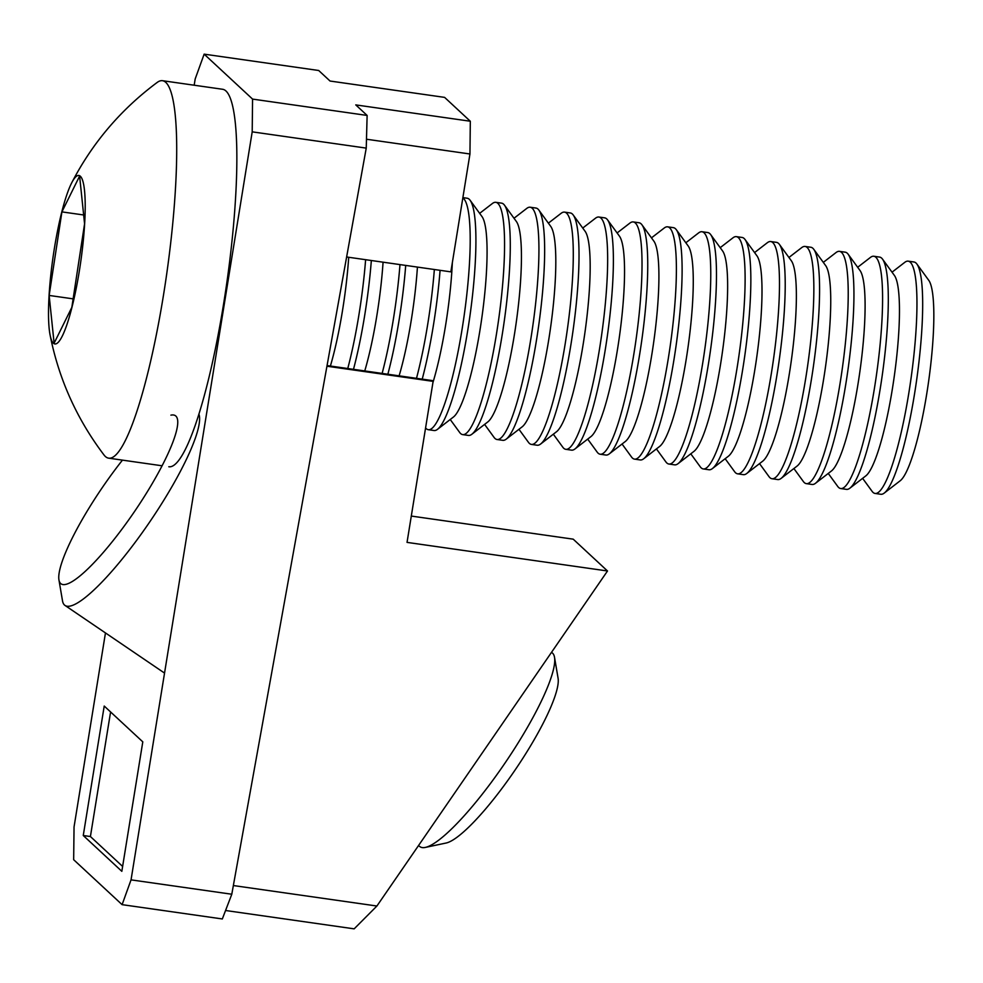 <?xml version="1.0" encoding="UTF-8"?>
<svg xmlns="http://www.w3.org/2000/svg" width="983" height="983" viewBox="0 0 983 983"><rect width="100%" height="100%" fill="white"/><g stroke="black" fill="none" stroke-linecap="round" stroke-linejoin="round"><path stroke-width="1.47" d="M327.056 365.565L432.262 380.568L433.122 381.367L407.036 542.383L607.506 570.988L376.907 906.019L354.163 928.849L225.574 910.504M346.618 256.981L450.853 271.861L469.948 153.987L366.475 139.23M367.126 115.441L355.772 104.898L470.316 121.241L444.599 97.378L330.055 81.036L318.689 70.493L204.145 54.151L252.57 99.099L367.126 115.441L366.241 148.114L231.791 894.235L222.33 918.958L122.101 904.655L73.664 859.707L74.044 826.961L105.464 632.929M470.316 121.241L469.948 153.987M607.506 570.988L573.212 539.163L411.299 516.063M194.179 85.214L195.187 78.947L204.145 54.151M366.241 148.114L252.201 131.845L131.046 879.871L231.791 894.235M252.201 131.845L252.57 99.099M122.101 904.655L131.046 879.871M121.831 871.319L142.793 741.846L104.223 706.052L83.26 835.513L121.831 871.319M326.934 366.217L433.122 381.367M233.352 885.548L376.907 906.019M110.588 711.962L90.411 836.533L122.617 866.428M90.411 836.533L83.26 835.513M50.035 334.748C58.722 378.836 76.723 418.918 104.026 455.006A190.641 31.431 -81.9 0 0 108.671 458.164A190.641 31.431 -81.9 0 0 166.717 273.876A190.641 31.431 -81.9 0 0 162.527 80.704A190.641 31.431 -81.9 0 0 157.182 82.437C120.848 109.482 92.365 142.928 71.722 182.801A85.054 14.02 -81.9 0 0 71.378 183.477A85.054 14.02 -81.9 0 0 52.861 258.455A85.054 14.02 -81.9 0 0 50.035 334.748A85.054 14.02 -81.9 0 0 80.753 261.613A85.054 14.02 -81.9 0 0 71.722 182.801M168.806 466.753A190.641 31.431 -81.9 0 0 226.864 282.453A190.641 31.431 -81.9 0 0 222.662 89.281L162.527 80.704M348.707 257.276A102.65 16.932 98.1 0 1 330.386 366.045M365.615 259.696A117.321 19.341 98.1 0 1 347.761 368.514M371.341 260.507A117.321 19.341 98.1 0 1 353.487 369.338M383.075 262.178A102.65 16.932 98.1 0 1 364.754 370.947M399.983 264.599A117.321 19.341 98.1 0 1 382.129 373.417M405.709 265.41A117.321 19.341 98.1 0 1 387.855 374.24M417.431 267.081A102.65 16.932 98.1 0 1 399.123 375.85M434.351 269.502A117.321 19.341 98.1 0 1 416.497 378.32M440.077 270.313A117.321 19.341 98.1 0 1 422.223 379.143M452.34 262.731A102.65 16.932 98.1 0 1 432.901 382.682M462.833 197.939A117.321 19.341 98.1 0 1 466.9 293.684A117.321 19.341 98.1 0 1 438.664 418.611A117.321 19.341 98.1 0 1 428.318 429.706A117.321 19.341 98.1 0 1 425.578 427.912M462.882 197.62L467.183 198.234A117.321 19.341 98.1 0 1 470.157 200.323A117.321 19.341 98.1 0 1 469.763 317.116A117.321 19.341 98.1 0 1 437.484 429.35A117.321 19.341 98.1 0 1 434.044 430.517L428.318 429.706M470.157 200.323L482.039 216.629A102.65 16.932 98.1 0 1 483.648 303.759A102.65 16.932 98.1 0 1 459.491 408.338A102.65 16.932 98.1 0 1 453.446 417.013L437.484 429.35M479.643 213.348L492.397 203.506A117.321 19.341 98.1 0 1 495.825 202.326A117.321 19.341 98.1 0 1 501.711 294.372A117.321 19.341 98.1 0 1 473.032 423.513A117.321 19.341 98.1 0 1 462.686 434.609A117.321 19.341 98.1 0 1 459.712 432.52L450.226 419.495M495.825 202.326L501.551 203.137A117.321 19.341 98.1 0 1 504.525 205.226A117.321 19.341 98.1 0 1 504.132 322.019A117.321 19.341 98.1 0 1 471.852 434.253A117.321 19.341 98.1 0 1 468.412 435.42L462.686 434.609M504.525 205.226L516.394 221.531A102.65 16.932 98.1 0 1 518.016 308.662A102.65 16.932 98.1 0 1 493.859 413.241A102.65 16.932 98.1 0 1 487.814 421.916L471.852 434.253M514.011 218.251L526.753 208.408A117.321 19.341 98.1 0 1 530.193 207.229A117.321 19.341 98.1 0 1 536.079 299.274A117.321 19.341 98.1 0 1 507.4 428.416A117.321 19.341 98.1 0 1 497.054 439.512A117.321 19.341 98.1 0 1 494.08 437.423L484.594 424.398M530.193 207.229L535.919 208.04A117.321 19.341 98.1 0 1 538.893 210.129A117.321 19.341 98.1 0 1 538.5 326.921A117.321 19.341 98.1 0 1 506.208 439.155A117.321 19.341 98.1 0 1 502.78 440.323L497.054 439.512M538.893 210.129L550.763 226.434A102.65 16.932 98.1 0 1 552.385 313.565A102.65 16.932 98.1 0 1 528.215 418.144A102.65 16.932 98.1 0 1 522.17 426.819L506.208 439.155M548.379 223.153L561.121 213.311A117.321 19.341 98.1 0 1 564.561 212.131A117.321 19.341 98.1 0 1 570.435 304.177A117.321 19.341 98.1 0 1 541.756 433.319A117.321 19.341 98.1 0 1 531.422 444.414A117.321 19.341 98.1 0 1 528.449 442.325L518.963 429.301M564.561 212.131L570.287 212.942A117.321 19.341 98.1 0 1 573.249 215.031A117.321 19.341 98.1 0 1 572.868 331.824A117.321 19.341 98.1 0 1 540.576 444.058A117.321 19.341 98.1 0 1 537.148 445.225L531.422 444.414M573.249 215.031L585.131 231.337A102.65 16.932 98.1 0 1 586.753 318.467A102.65 16.932 98.1 0 1 562.583 423.046A102.65 16.932 98.1 0 1 556.538 431.721L540.576 444.058M582.735 228.056L595.489 218.214A117.321 19.341 98.1 0 1 598.917 217.034A117.321 19.341 98.1 0 1 604.803 309.08A117.321 19.341 98.1 0 1 576.124 438.221A117.321 19.341 98.1 0 1 565.778 449.317A117.321 19.341 98.1 0 1 562.817 447.228L553.331 434.203M598.917 217.034L604.656 217.845A117.321 19.341 98.1 0 1 607.617 219.946A117.321 19.341 98.1 0 1 607.236 336.727A117.321 19.341 98.1 0 1 574.944 448.961A117.321 19.341 98.1 0 1 571.516 450.14L565.778 449.317M607.617 219.946L619.499 236.239A102.65 16.932 98.1 0 1 621.121 323.37A102.65 16.932 98.1 0 1 596.951 427.949A102.65 16.932 98.1 0 1 590.906 436.624L574.944 448.961M617.103 232.959L629.857 223.116A117.321 19.341 98.1 0 1 633.285 221.937A117.321 19.341 98.1 0 1 639.171 313.982A117.321 19.341 98.1 0 1 610.492 443.124A117.321 19.341 98.1 0 1 600.146 454.22A117.321 19.341 98.1 0 1 597.185 452.131L587.699 439.106M633.285 221.937L639.011 222.748A117.321 19.341 98.1 0 1 641.985 224.849A117.321 19.341 98.1 0 1 641.592 341.629A117.321 19.341 98.1 0 1 609.313 453.863A117.321 19.341 98.1 0 1 605.872 455.043L600.146 454.22M641.985 224.849L653.867 241.142A102.65 16.932 98.1 0 1 655.489 328.273A102.65 16.932 98.1 0 1 631.319 432.852A102.65 16.932 98.1 0 1 625.274 441.527L609.313 453.863M651.471 237.861L664.225 228.019A117.321 19.341 98.1 0 1 667.654 226.84A117.321 19.341 98.1 0 1 673.539 318.885A117.321 19.341 98.1 0 1 644.86 448.027A117.321 19.341 98.1 0 1 634.514 459.122A117.321 19.341 98.1 0 1 631.541 457.034L622.055 444.009M667.654 226.84L673.38 227.651A117.321 19.341 98.1 0 1 676.353 229.752A117.321 19.341 98.1 0 1 675.96 346.532A117.321 19.341 98.1 0 1 643.681 458.766A117.321 19.341 98.1 0 1 640.24 459.946L634.514 459.122M676.353 229.752L688.223 246.045A102.65 16.932 98.1 0 1 689.845 333.176A102.65 16.932 98.1 0 1 665.688 437.754A102.65 16.932 98.1 0 1 659.642 446.429L643.681 458.766M685.839 242.764L698.581 232.922A117.321 19.341 98.1 0 1 702.022 231.742A117.321 19.341 98.1 0 1 707.907 323.788A117.321 19.341 98.1 0 1 679.228 452.93A117.321 19.341 98.1 0 1 668.882 464.025A117.321 19.341 98.1 0 1 665.909 461.936L656.423 448.912M702.022 231.742L707.748 232.553A117.321 19.341 98.1 0 1 710.721 234.654A117.321 19.341 98.1 0 1 710.328 351.435A117.321 19.341 98.1 0 1 678.049 463.669A117.321 19.341 98.1 0 1 674.608 464.848L668.882 464.025M710.721 234.654L722.591 250.948A102.65 16.932 98.1 0 1 724.213 338.078A102.65 16.932 98.1 0 1 700.043 442.657A102.65 16.932 98.1 0 1 693.998 451.332L678.049 463.669M720.207 247.667L732.949 237.825A117.321 19.341 98.1 0 1 736.39 236.645A117.321 19.341 98.1 0 1 742.263 328.691A117.321 19.341 98.1 0 1 713.584 457.832A117.321 19.341 98.1 0 1 703.25 468.928A117.321 19.341 98.1 0 1 700.277 466.839L690.791 453.814M736.39 236.645L742.116 237.456A117.321 19.341 98.1 0 1 745.077 239.557A117.321 19.341 98.1 0 1 744.696 356.337A117.321 19.341 98.1 0 1 712.405 468.572A117.321 19.341 98.1 0 1 708.976 469.751L703.25 468.928M745.077 239.557L756.959 255.85A102.65 16.932 98.1 0 1 758.581 342.981A102.65 16.932 98.1 0 1 734.412 447.56A102.65 16.932 98.1 0 1 728.366 456.235L712.405 468.572M754.563 252.57L767.318 242.727A117.321 19.341 98.1 0 1 770.758 241.548A117.321 19.341 98.1 0 1 776.631 333.593A117.321 19.341 98.1 0 1 747.952 462.735A117.321 19.341 98.1 0 1 737.606 473.831A117.321 19.341 98.1 0 1 734.645 471.742L725.159 458.717M770.758 241.548L776.484 242.359A117.321 19.341 98.1 0 1 779.445 244.46A117.321 19.341 98.1 0 1 779.064 361.24A117.321 19.341 98.1 0 1 746.773 473.474A117.321 19.341 98.1 0 1 743.345 474.654L737.606 473.831M779.445 244.46L791.327 260.753A102.65 16.932 98.1 0 1 792.949 347.884A102.65 16.932 98.1 0 1 768.78 452.463A102.65 16.932 98.1 0 1 762.734 461.15L746.773 473.474M788.931 257.472L801.686 247.63A117.321 19.341 98.1 0 1 805.114 246.45A117.321 19.341 98.1 0 1 811 338.496A117.321 19.341 98.1 0 1 782.321 467.638A117.321 19.341 98.1 0 1 771.974 478.733A117.321 19.341 98.1 0 1 769.013 476.644L759.527 463.62M805.114 246.45L810.852 247.261A117.321 19.341 98.1 0 1 813.813 249.363A117.321 19.341 98.1 0 1 813.433 366.143A117.321 19.341 98.1 0 1 781.141 478.377A117.321 19.341 98.1 0 1 777.7 479.557L771.974 478.733M813.813 249.363L825.695 265.656A102.65 16.932 98.1 0 1 827.317 352.786A102.65 16.932 98.1 0 1 803.148 457.365A102.65 16.932 98.1 0 1 797.102 466.053L781.141 478.377M823.299 262.375L836.054 252.533A117.321 19.341 98.1 0 1 839.482 251.353A117.321 19.341 98.1 0 1 845.368 343.399A117.321 19.341 98.1 0 1 816.689 472.54A117.321 19.341 98.1 0 1 806.343 483.636A117.321 19.341 98.1 0 1 803.369 481.547L793.883 468.522M839.482 251.353L845.208 252.176A117.321 19.341 98.1 0 1 848.182 254.265A117.321 19.341 98.1 0 1 847.788 371.046A117.321 19.341 98.1 0 1 815.509 483.28A117.321 19.341 98.1 0 1 812.069 484.459L806.343 483.636M848.182 254.265L860.051 270.558A102.65 16.932 98.1 0 1 861.673 357.689A102.65 16.932 98.1 0 1 837.516 462.268A102.65 16.932 98.1 0 1 831.471 470.955L815.509 483.28M857.668 267.278L870.41 257.435A117.321 19.341 98.1 0 1 873.85 256.256A117.321 19.341 98.1 0 1 879.736 348.301A117.321 19.341 98.1 0 1 851.057 477.443A117.321 19.341 98.1 0 1 840.711 488.539A117.321 19.341 98.1 0 1 837.737 486.45L828.251 473.437M892.036 272.18L904.778 262.338A117.321 19.341 98.1 0 1 908.218 261.159A117.321 19.341 98.1 0 1 914.104 353.204A117.321 19.341 98.1 0 1 885.425 482.346A117.321 19.341 98.1 0 1 875.079 493.441A117.321 19.341 98.1 0 1 872.105 491.353L862.619 478.34M875.079 493.441L880.805 494.265A117.321 19.341 -81.9 0 0 884.233 493.085A117.321 19.341 -81.9 0 0 916.525 380.851A117.321 19.341 -81.9 0 0 916.918 264.071A117.321 19.341 -81.9 0 0 913.944 261.982L908.218 261.159M916.918 264.071L928.788 280.364A102.65 16.932 98.1 0 1 928.456 382.547A102.65 16.932 98.1 0 1 900.195 480.761L884.233 493.085M873.85 256.256L879.576 257.079A117.321 19.341 98.1 0 1 882.55 259.168A117.321 19.341 98.1 0 1 882.156 375.948A117.321 19.341 98.1 0 1 849.877 488.182A117.321 19.341 98.1 0 1 846.437 489.362L840.711 488.539M882.55 259.168L894.419 275.461A102.65 16.932 98.1 0 1 896.041 362.592A102.65 16.932 98.1 0 1 871.884 467.171A102.65 16.932 98.1 0 1 865.839 475.858L849.877 488.182M54.114 343.19L71.833 307.372L84.575 223.817L79.611 176.068L61.904 211.886L49.15 295.441L54.114 343.19M73.135 298.857L49.15 295.441M83.666 214.982L61.904 211.886M198.885 414.04A117.321 23.137 124.2 0 1 115.134 567.498A117.321 23.137 124.2 0 1 65.001 605.43A117.321 23.137 124.2 0 1 62.507 600.834L58.943 579.896A101.679 20.053 -55.8 0 0 134.843 511.049A101.679 20.053 -55.8 0 0 170.907 415.145M122.457 460.13A101.679 20.053 -55.8 0 0 58.943 579.896M418.463 845.65L420.146 846.793A117.321 23.137 -55.8 0 0 425.332 847.42A117.321 23.137 -55.8 0 0 470.267 808.849A117.321 23.137 -55.8 0 0 554.523 657.32A117.321 23.137 -55.8 0 0 552.028 652.724L551.5 652.368M554.523 657.32L558.086 678.27A101.679 20.053 124.2 0 1 485.061 809.587A101.679 20.053 124.2 0 1 446.122 843.021L425.332 847.42M162.084 465.782L108.671 458.164M164.542 673.085L65.001 605.43"/></g></svg>
